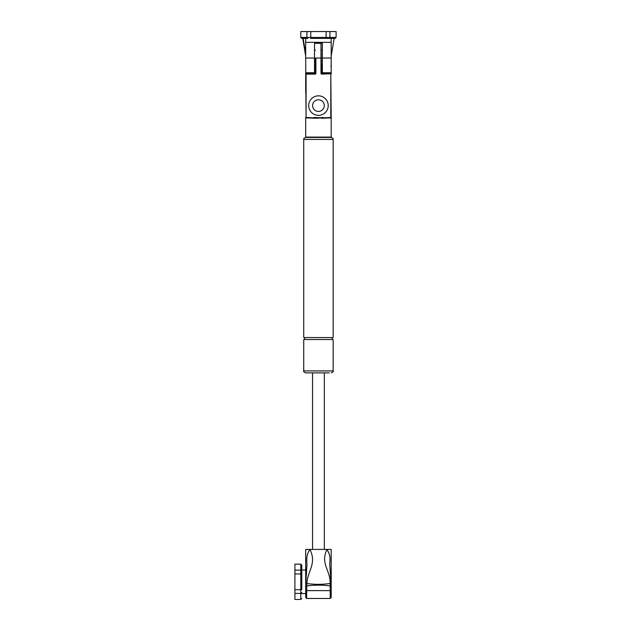 <?xml version="1.0" encoding="UTF-8"?>
<svg xmlns="http://www.w3.org/2000/svg" width="631" height="631" viewBox="0 0 631 631"><rect width="100%" height="100%" fill="white"/><g stroke="black" fill="none" stroke-linecap="round" stroke-linejoin="round"><path stroke-width="0.95" d="M301.768 589.638L301.768 565.124L301.768 570.022L305.688 570.022L305.688 597.486L306.674 598.472L330.21 598.472L331.196 597.486L330.21 598.472L330.21 590.624L306.674 590.624L306.871 583.525C307.384 571.165 317.054 563.704 309.931 549.427C304.876 557.141 307.605 561.945 306.776 567.253L305.688 585.45L305.688 585.954L306.698 585.954C314.538 584.882 322.37 584.882 330.21 585.954L330.21 590.624L331.196 590.624L331.196 585.813L329.926 566.922C329.114 561.795 331.993 557.212 326.953 549.427C320.043 563.657 330.676 570.534 330.1 583.509L330.21 585.954L331.196 585.954M300.79 599.45L294.906 599.45L294.906 593.432L300.79 593.432L300.79 599.45L301.768 598.472M301.768 589.669L294.906 589.669L294.906 593.432M294.906 589.669L294.906 573.926L301.768 573.926M301.768 571.094A0.978 0.939 180 0 0 300.79 570.156L294.906 570.156L294.906 573.926M294.906 570.156L294.906 564.138L300.79 564.138L300.79 593.432A0.978 0.939 180 0 0 301.768 592.493M310.594 38.412L335.116 38.412L336.094 37.434L300.79 37.434L301.768 38.412L307.896 38.412A0.978 0.954 -90 0 1 306.942 37.434L306.942 31.55L300.79 31.55L300.79 37.434M336.094 37.434L336.094 31.55L329.942 31.55L329.942 37.434A0.978 0.954 -90 0 1 328.988 38.412L326.29 38.412M314.522 58.036L305.688 58.036L306.082 117.863L305.688 72.746L314.522 72.746L314.522 43.318L322.362 43.318L322.362 72.746L331.196 72.746L331.196 74.119L331.196 38.412M305.688 38.412L305.688 42.34L331.196 42.34M305.688 58.036L305.688 42.34M331.196 56.072L334.138 38.412M305.688 56.072L302.746 38.412L305.688 56.072M310.767 38.412L310.767 31.55L306.942 31.55M310.767 31.55L326.117 31.55L326.117 38.412M329.942 31.55L326.117 31.55M314.522 65.876L315.5 65.876M321.384 65.876L322.362 65.876M331.196 137.479L305.688 137.479C304.063 138.071 303.408 138.725 303.732 139.443L333.152 139.443C333.476 138.725 332.821 138.071 331.196 137.479M303.732 139.443L303.732 337.569L333.152 337.569L333.152 139.443M331.196 372.882C333.002 372.045 333.657 371.391 333.152 370.918L303.732 370.918C303.235 371.391 303.882 372.045 305.688 372.882L329.232 372.882M333.152 370.918L333.152 339.533L303.732 339.533L303.732 370.918M330.802 66.334L331.196 66.768M322.362 66.255L321.431 65.845L322.362 66.334M331.196 117.469L330.802 73.724L330.802 117.863L331.196 117.469L322.914 117.863L331.165 117.611M330.802 72.746L330.802 73.724L321.384 73.33L320.99 43.318L320.99 73.33A0.781 0.781 0 0 0 321.778 74.119L321.778 66.334M314.522 66.334L315.461 65.845L314.522 66.255M330.802 137.479L331.196 137.085L305.688 137.085L305.688 117.611M315.106 66.334L315.106 73.724L306.082 73.724L315.5 73.33L315.5 58.036M305.688 117.863L315.35 118.257L306.082 117.863L313.97 117.863L306.082 117.469L306.082 74.119L315.106 74.119A0.781 0.781 0 0 0 315.894 73.33L315.5 73.33M315.35 118.257L321.581 117.918L315.35 117.579L330.802 117.863M321.778 73.724L330.802 73.724L321.778 74.119M321.534 118.257L331.196 117.863L331.196 137.085M305.688 77.061L305.688 92.757L305.688 77.061M305.688 117.579L306.074 118.257M330.81 118.257L331.196 117.579M318.442 95.841A9.757 9.757 0 0 0 309.995 110.48A9.757 9.757 0 0 0 326.897 110.48A9.757 9.757 0 0 0 318.442 95.841M305.917 571.441L305.688 570.416C306.35 571.449 306.374 575.961 305.751 583.951M306.855 583.651L305.806 583.667L305.688 585.805L306.698 585.797M326.976 549.451L329.343 554.113M331.196 597.486L331.196 590.624M330.21 585.805L331.196 585.813L331.196 584.74L331.078 583.651L330.116 583.643M305.696 570.416L305.696 549.427L331.196 549.427L331.196 584.669M305.688 597.486L306.674 598.472L306.674 590.624L305.688 590.624M331.062 583.525L330.1 583.509C322.354 584.606 314.617 584.614 306.871 583.525L305.814 583.541M322.362 58.036L331.196 58.036M305.688 53.682L303.148 38.412M315.106 73.724L315.106 74.119M306.082 73.724L306.082 72.746M315.35 117.579L313.97 117.469M321.384 73.33L320.99 73.33M322.914 117.469L321.534 117.579M321.384 58.036L315.894 58.036L315.894 73.33M318.442 99.769A5.837 5.837 0 0 1 323.498 108.524A5.837 5.837 0 0 1 313.386 108.524A5.837 5.837 0 0 1 318.442 99.769M300.79 564.138L301.768 565.124M301.768 593.566L305.688 593.566M314.522 50.188L315.5 50.188M321.384 50.188L322.362 50.188M324.326 549.427L324.326 372.882M312.558 549.427L312.558 372.882M304.71 337.569L304.71 339.533M332.174 337.569L332.174 339.533M305.688 137.085L306.082 137.479M331.196 584.558L331.196 585.174"/></g></svg>
